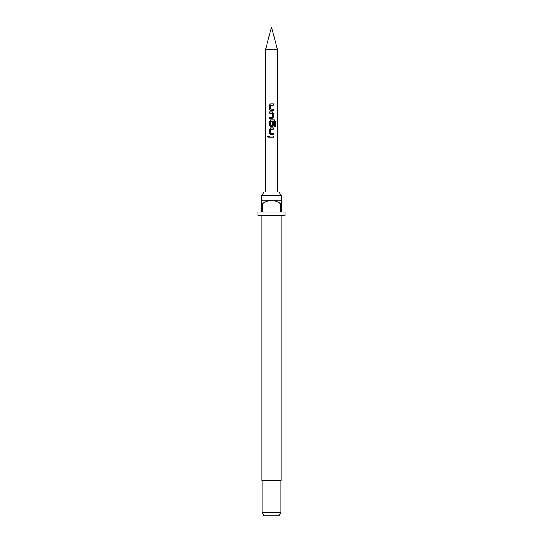 <?xml version="1.0" encoding="UTF-8"?>
<svg xmlns="http://www.w3.org/2000/svg" width="543" height="543" viewBox="0 0 543 543"><rect width="100%" height="100%" fill="white"/><g stroke="black" fill="none" stroke-linecap="round" stroke-linejoin="round"><path stroke-width="0.81" d="M268.283 135.879L267.713 136.639L268.283 137.406M268.914 136.639L268.249 135.879L267.638 136.639L268.249 137.406L268.914 136.639M265.615 49.121L271.5 27.15L277.385 49.121L265.615 49.121L265.615 192.012M261.488 195.548L264.197 192.012L278.803 192.012L281.512 195.548L261.488 195.548L261.488 203.788L262.378 203.788L262.378 212.035L280.622 212.035L280.622 203.788L281.512 203.788L281.512 212.035L285.041 212.035L285.041 215.564L257.959 215.564L257.959 212.035L261.488 212.035L261.488 203.788M261.787 215.564L261.787 480.521L281.213 480.521L281.213 215.564M280.921 512.32L278.878 515.85L264.122 515.85L262.079 512.32L280.921 512.32L280.921 480.521M281.512 203.788L281.512 200.258L261.488 200.258M273.489 103.876L270.645 103.876L269.525 105.03L269.525 109.36L270.645 110.514L273.489 110.514L273.489 109.272L270.726 109.191L270.726 105.193L273.489 105.111L273.489 103.876M272.369 111.912L269.525 111.912L269.525 113.148L272.287 113.229L272.287 117.227L269.525 117.315L269.525 118.55L272.369 118.55L273.489 117.397L273.489 113.066L272.369 111.912M274.425 119.949L270.645 119.949L269.525 121.103L269.525 125.433L270.645 126.587L272.369 126.587L273.489 125.433L273.489 121.89L272.287 121.89L272.287 125.399L270.726 125.399L270.808 121.32L274.351 121.401L274.351 126.295L275.362 126.295L275.362 121.103L274.425 119.949M273.489 127.985L270.645 127.985L269.525 129.139L269.525 133.469L270.645 134.623L273.489 134.623L273.489 133.388L270.726 133.306L270.726 129.309L273.489 129.22L273.489 127.985M273.489 136.022L269.525 136.022L269.525 137.264L273.489 137.264L273.489 136.022M262.378 203.788C265.099 201.711 268.14 200.53 271.5 200.258C274.887 200.543 277.921 201.718 280.622 203.788M273.448 137.264L273.448 136.022M269.566 136.022L269.566 137.264M269.525 133.469L270.665 134.623M269.525 129.139L269.566 133.469M270.665 127.985L269.566 129.139M273.448 129.22L273.448 127.985M273.448 134.623L273.448 133.388M275.287 126.295L275.362 121.103M275.287 121.103L274.364 119.949M270.665 119.949L269.525 121.103M269.566 121.103L269.525 125.433M269.566 125.433L270.665 126.587M272.355 126.587L273.489 125.433M273.448 125.433L273.448 121.89M269.566 111.912L269.566 113.148M273.489 113.066L272.355 111.912M273.489 117.397L273.448 113.066M272.355 118.55L273.448 117.397M269.566 117.315L269.566 118.55M269.525 109.36L270.665 110.514M269.525 105.03L269.566 109.36M270.665 103.876L269.566 105.03M273.448 105.111L273.448 103.876M273.448 110.514L273.448 109.272M281.512 200.258L281.512 195.548M277.385 49.121L277.385 192.012M262.079 512.32L262.079 480.521"/></g></svg>
